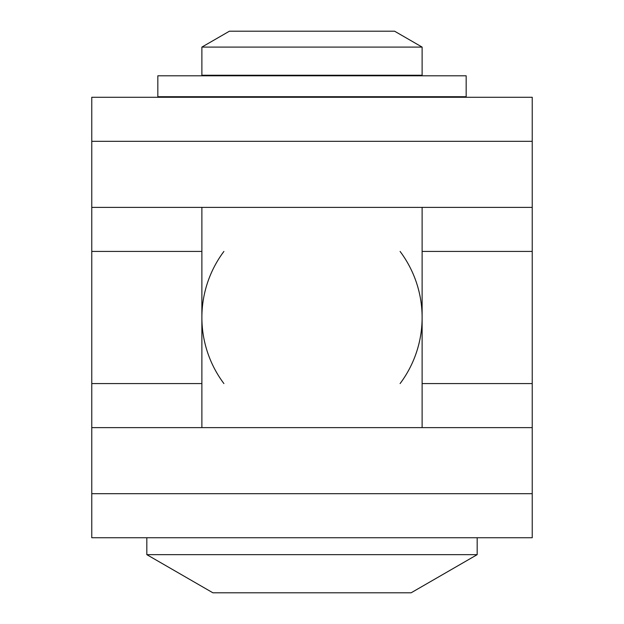 <?xml version="1.0" encoding="UTF-8"?>
<svg xmlns="http://www.w3.org/2000/svg" width="624" height="624" viewBox="0 0 624 624"><rect width="100%" height="100%" fill="white"/><g stroke="black" fill="none" stroke-linecap="round" stroke-linejoin="round"><path stroke-width="0.94" d="M157.833 96.72L157.833 75.8L466.167 75.8L466.167 96.72L157.833 96.72M477.173 537.74L477.173 554.658L411.107 592.8L212.893 592.8L146.827 554.658L146.827 537.74M477.173 554.658L146.827 554.658M422.12 207.386L422.12 427.627M201.88 427.627L201.88 207.386M394.586 75.247L394.586 75.8M394.586 96.72L394.586 97.274M229.414 97.274L229.414 96.72M229.414 75.8L229.414 75.247M422.12 47.096L422.12 75.247L201.88 75.247L201.88 47.096L229.414 31.2L394.586 31.2L422.12 47.096L201.88 47.096M532.233 141.32L91.767 141.32L91.767 207.386L532.233 207.386L532.233 97.274L91.767 97.274L91.767 141.32M91.767 493.693L532.233 493.693L532.233 537.74L91.767 537.74L91.767 207.386M532.233 493.693L532.233 427.627L91.767 427.627M223.907 383.573A110.12 110.12 0 0 1 223.907 251.433M532.233 207.386L532.233 427.627M400.093 251.433A110.12 110.12 0 0 1 400.093 383.573M532.233 251.433L422.12 251.433M201.88 383.573L91.767 383.573M532.233 383.573L422.12 383.573M201.88 251.433L91.767 251.433"/></g></svg>
